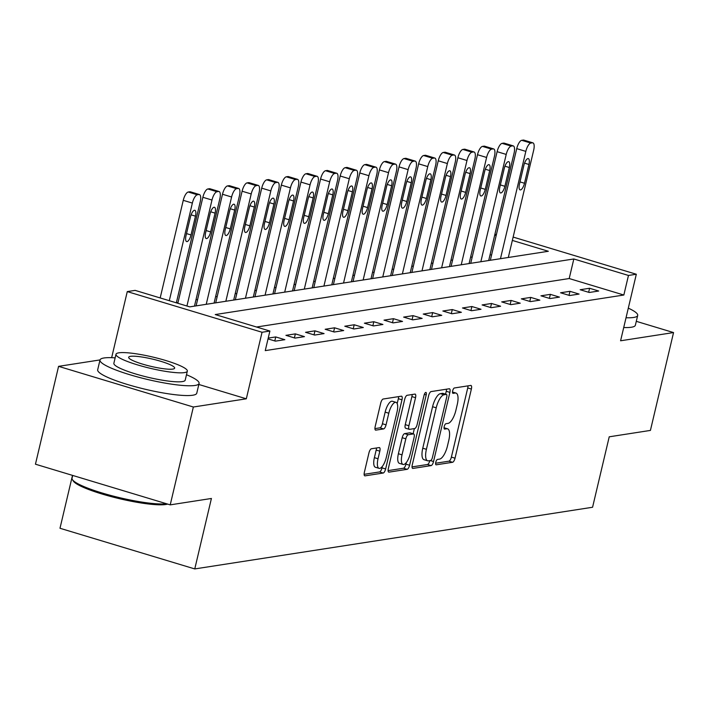 <?xml version="1.0" encoding="UTF-8"?>
<svg xmlns="http://www.w3.org/2000/svg" width="709" height="709" viewBox="0 0 709 709"><rect width="100%" height="100%" fill="white"/><g stroke="black" fill="none" stroke-linecap="round" stroke-linejoin="round"><path stroke-width="1.06" d="M435.769 462.295A2.801 1.001 106.8 0 0 436.044 464.803A2.801 1.001 106.8 0 0 436.212 464.812L452.581 462.277A3.997 1.427 106.8 0 0 455.027 458.2L471.379 389.046A3.997 1.427 106.8 0 0 470.989 385.457A3.997 1.427 106.8 0 0 470.741 385.439L454.38 387.974A2.801 1.001 106.8 0 0 452.661 390.836A2.801 1.001 106.8 0 0 452.936 393.344A2.801 1.001 106.8 0 0 453.104 393.353L455.222 393.025A12.789 4.564 106.8 0 1 456.011 393.078A12.789 4.564 106.8 0 1 457.252 404.555L455.887 410.325A12.789 4.564 106.8 0 1 448.053 423.379L445.934 423.707A2.801 1.001 106.8 0 0 444.215 426.561A2.801 1.001 106.8 0 0 444.49 429.078A2.801 1.001 106.8 0 0 444.658 429.087L446.776 428.759A12.789 4.564 106.8 0 1 447.565 428.803A12.789 4.564 106.8 0 1 448.806 440.289L447.441 446.05A12.789 4.564 106.8 0 1 439.607 459.104L437.488 459.441A2.801 1.001 106.8 0 0 435.769 462.295M371.419 448.77A3.997 1.427 106.8 0 0 368.964 452.847L364.382 472.247A3.997 1.427 106.8 0 0 364.763 475.836A3.997 1.427 106.8 0 0 365.011 475.854L383.188 473.036A3.997 1.427 106.8 0 0 385.634 468.959L401.985 399.805A3.997 1.427 106.8 0 0 401.595 396.216A3.997 1.427 106.8 0 0 401.356 396.198L383.179 399.016A3.997 1.427 106.8 0 0 380.724 403.093L375.185 426.534A3.997 1.427 106.8 0 0 375.575 430.124A3.997 1.427 106.8 0 0 375.823 430.133L383.596 428.927A3.997 1.427 106.8 0 0 386.05 424.851L388.798 413.223A10.697 3.811 106.8 0 1 396.003 402.349A10.697 3.811 106.8 0 1 397.031 411.947L386.272 457.473A10.697 3.811 106.8 0 1 379.067 468.357A10.697 3.811 106.8 0 1 378.03 458.75L379.829 451.163A3.997 1.427 106.8 0 0 379.439 447.574A3.997 1.427 106.8 0 0 379.191 447.565L371.419 448.77M170.222 504.861L35.45 464.2L58.581 366.349L193.353 407.01L170.222 504.861L211.415 498.471L194.762 568.928L592.573 507.254L609.226 436.806L650.419 430.416L673.55 332.565L620.588 340.781L636.319 274.241L628.466 275.455L623.84 295.024L265.263 350.618L269.89 331.041L262.046 332.264L127.274 291.594L135.118 290.38L189.755 306.864L548.332 251.278L512.341 240.422M193.353 407.01L246.315 398.804L262.046 332.264M412.284 464.82A3.997 1.427 106.8 0 0 412.673 468.41A3.997 1.427 106.8 0 0 412.913 468.427L431.09 465.609A3.997 1.427 106.8 0 0 433.545 461.532L449.887 392.378A3.997 1.427 106.8 0 0 449.506 388.789A3.997 1.427 106.8 0 0 449.258 388.771L431.081 391.59A3.997 1.427 106.8 0 0 428.635 395.666L412.284 464.82M407.143 469.323L388.966 472.141A3.997 1.427 106.8 0 1 388.718 472.123A3.997 1.427 106.8 0 1 388.337 468.534L404.679 399.38A3.997 1.427 106.8 0 1 407.126 395.303L414.907 394.098A3.997 1.427 106.8 0 1 415.155 394.115A3.997 1.427 106.8 0 1 415.536 397.696L408.907 425.746A3.997 1.427 106.8 0 0 409.297 429.335A3.997 1.427 106.8 0 0 409.545 429.353L414.703 428.546A3.997 1.427 106.8 0 0 417.149 424.469L424.053 395.267A2.801 1.001 106.8 0 1 425.941 392.423A2.801 1.001 106.8 0 1 426.206 394.94L409.589 465.246A3.997 1.427 106.8 0 1 407.143 469.323L403.501 468.224L388.089 470.616M673.55 332.565L636.292 321.328M623.84 295.024L569.203 278.54L256.534 327.017M589.587 288.271L580.175 289.733L589.276 292.48L598.697 291.018L589.587 288.271L588.638 292.285M569.974 291.319L560.562 292.773L569.664 295.52L579.076 294.067L569.974 291.319L569.026 295.334M550.361 294.359L540.94 295.813L550.051 298.56L559.463 297.106L550.361 294.359L549.404 298.374M530.74 297.399L521.328 298.861L530.429 301.609L539.85 300.146L530.74 297.399L529.791 301.414M511.127 300.439L501.706 301.901L510.817 304.648L520.229 303.186L511.127 300.439L510.179 304.453M491.514 303.479L482.093 304.941L491.204 307.688L500.616 306.226L491.514 303.479L490.557 307.493M471.893 306.518L462.481 307.981L471.582 310.728L481.003 309.266L471.893 306.518L470.944 310.533M452.28 309.558L442.859 311.021L451.97 313.768L461.382 312.306L452.28 309.558L451.332 313.573M432.658 312.598L423.246 314.06L432.357 316.808L441.769 315.345L432.658 312.598L431.71 316.613M413.046 315.647L403.634 317.1L412.735 319.848L422.156 318.394L413.046 315.647L412.097 319.662M393.433 318.687L384.012 320.14L393.123 322.887L402.535 321.434L393.433 318.687L392.485 322.701M373.811 321.726L364.399 323.189L373.501 325.936L382.922 324.474L373.811 321.726L372.863 325.741M354.199 324.766L344.787 326.229L353.888 328.976L363.309 327.514L354.199 324.766L353.25 328.781M334.586 327.806L325.165 329.268L334.276 332.016L343.688 330.554L334.586 327.806L333.638 331.821M314.964 330.846L305.552 332.308L314.654 335.056L324.075 333.593L314.964 330.846L314.016 334.861M295.352 333.886L285.94 335.348L295.041 338.096L304.453 336.633L295.352 333.886L294.403 337.901M268.037 338.911L275.429 341.135L284.841 339.682L275.739 336.935L268.224 338.096M472.221 256.977L470.572 257.234M452.599 260.017L450.959 260.274M432.986 263.057L431.347 263.314M413.374 266.097L411.725 266.354M393.752 269.136L392.112 269.393M374.139 272.176L372.5 272.433M354.527 275.225L352.878 275.473M334.905 278.265L333.265 278.513M315.292 281.305L313.653 281.562M295.68 284.344L294.031 284.601M276.058 287.384L274.418 287.641M256.445 290.424L254.806 290.681M236.833 293.464L235.184 293.721M217.211 296.504L215.571 296.761M197.598 299.553L195.95 299.801M177.977 302.592L176.399 302.832M491.559 255.116L490.079 254.664M72.495 475.376L59.99 528.267L194.762 568.928M100.013 359.924L58.581 366.349M111.65 357.682L127.274 291.594M494.82 234.617L496.46 234.36M628.466 275.455L573.829 258.971L215.252 314.557L269.89 331.041M513.139 237.072L636.319 274.241M496.185 235.539L494.705 235.096M569.203 278.54L573.829 258.971M275.739 336.935L274.791 340.94M246.315 398.804L198.83 384.473M435.618 463.243L448.939 461.178A3.997 1.427 106.8 0 0 451.385 457.101L467.736 387.947A3.997 1.427 106.8 0 0 467.975 385.873M445.562 394.151L446.245 391.279A3.997 1.427 106.8 0 0 446.493 389.197M412.035 466.903L427.447 464.51A3.997 1.427 106.8 0 0 429.849 460.62M430.673 460.495A2.801 1.001 106.8 0 0 432.384 457.633L446.732 396.934A2.801 1.001 106.8 0 0 446.466 394.426A2.801 1.001 106.8 0 0 446.289 394.417L444.056 394.762A12.789 4.564 106.8 0 0 436.221 407.817L426.41 449.311A12.789 4.564 106.8 0 0 427.651 460.797A12.789 4.564 106.8 0 0 428.44 460.841L430.673 460.495M442.974 393.415A2.801 1.001 106.8 0 0 442.824 393.327A2.801 1.001 106.8 0 0 442.646 393.318L446.289 394.417M427.651 460.797L424.009 459.698A12.789 4.564 106.8 0 1 422.768 448.212L432.579 406.718A12.789 4.564 106.8 0 1 440.413 393.663L442.646 393.318M405.902 428.254A3.997 1.427 106.8 0 1 405.654 428.236A3.997 1.427 106.8 0 1 405.264 424.647L411.894 396.597A3.997 1.427 106.8 0 0 412.142 394.523M414.348 428.599L413.125 433.775M406.337 462.516L405.947 464.147L409.589 465.246M402.03 454.85A10.697 3.811 106.8 0 0 403.058 464.448A10.697 3.811 106.8 0 0 410.272 453.574L414.065 437.533A3.997 1.427 106.8 0 0 413.675 433.943A3.997 1.427 106.8 0 0 413.427 433.926L408.269 434.723A3.997 1.427 106.8 0 0 405.823 438.809L402.03 454.85L398.387 453.751A10.697 3.811 106.8 0 0 399.415 463.349L403.058 464.448M410.245 432.969A3.997 1.427 106.8 0 0 410.032 432.844A3.997 1.427 106.8 0 0 409.784 432.827L413.427 433.926M398.387 453.751L402.18 437.71A3.997 1.427 106.8 0 1 404.626 433.624L409.784 432.827M403.501 468.224A3.997 1.427 106.8 0 0 405.947 464.147M379.067 468.357L375.424 467.258A10.697 3.811 106.8 0 1 374.387 457.651L376.187 450.064A3.997 1.427 106.8 0 0 376.426 447.991M396.003 402.349L392.361 401.25A10.697 3.811 106.8 0 0 385.155 412.124L388.798 413.223M374.946 428.608L379.953 427.828A3.997 1.427 106.8 0 0 382.408 423.752L385.155 412.124M397.182 403.598L398.343 398.706A3.997 1.427 106.8 0 0 398.591 396.623M364.134 474.33L379.545 471.937A3.997 1.427 106.8 0 0 381.991 467.86L382.337 466.416M500.465 258.696L525.83 151.38A8.145 2.907 106.8 0 1 530.819 143.067L532.388 142.819A8.145 2.907 106.8 0 1 532.893 142.855A8.145 2.907 106.8 0 1 533.682 150.166L508.309 257.482M490.336 260.265L516.728 148.633A8.145 2.907 -73.2 0 1 521.718 140.32L523.286 140.072A8.145 2.907 -73.2 0 1 523.791 140.098L532.893 142.855M523.916 165.25L519.475 184.039A6.514 2.322 106.8 0 0 520.105 189.888A6.514 2.322 106.8 0 0 524.492 183.259L528.941 164.47A6.514 2.322 106.8 0 0 528.311 158.621A6.514 2.322 106.8 0 0 523.916 165.25M480.844 261.736L506.217 154.42A8.145 2.907 106.8 0 1 511.207 146.107L512.775 145.859A8.145 2.907 106.8 0 1 513.281 145.894A8.145 2.907 106.8 0 1 514.06 153.206L488.696 260.522M470.723 263.314L497.115 151.673A8.145 2.907 -73.2 0 1 502.096 143.36L503.674 143.112A8.145 2.907 -73.2 0 1 504.17 143.147L513.281 145.894M504.303 168.29L499.854 187.079A6.514 2.322 106.8 0 0 500.483 192.928A6.514 2.322 106.8 0 0 504.879 186.299L509.319 167.51A6.514 2.322 106.8 0 0 508.69 161.661A6.514 2.322 106.8 0 0 504.303 168.29M461.231 264.785L486.604 157.46A8.145 2.907 106.8 0 1 491.594 149.147L493.163 148.899A8.145 2.907 106.8 0 1 493.659 148.934A8.145 2.907 106.8 0 1 494.448 156.246L469.074 263.562M451.101 266.354L477.494 154.713A8.145 2.907 -73.2 0 1 482.483 146.4L484.052 146.151A8.145 2.907 -73.2 0 1 484.557 146.187L493.659 148.934M484.681 171.33L480.241 190.118A6.514 2.322 106.8 0 0 480.87 195.968A6.514 2.322 106.8 0 0 485.266 189.338L489.706 170.55A6.514 2.322 106.8 0 0 489.077 164.701A6.514 2.322 106.8 0 0 484.681 171.33M441.618 267.825L466.983 160.5A8.145 2.907 106.8 0 1 471.972 152.187L473.541 151.948A8.145 2.907 106.8 0 1 474.046 151.974A8.145 2.907 106.8 0 1 474.835 159.286L449.462 266.602M431.489 269.393L457.881 157.752A8.145 2.907 -73.2 0 1 462.871 149.439L464.439 149.2A8.145 2.907 -73.2 0 1 464.944 149.227L474.046 151.974M465.069 174.37L460.628 193.158A6.514 2.322 106.8 0 0 461.258 199.007A6.514 2.322 106.8 0 0 465.645 192.378L470.085 173.59A6.514 2.322 106.8 0 0 469.464 167.741A6.514 2.322 106.8 0 0 465.069 174.37M421.997 270.865L447.37 163.54A8.145 2.907 106.8 0 1 452.36 155.227L453.928 154.987A8.145 2.907 106.8 0 1 454.434 155.014A8.145 2.907 106.8 0 1 455.213 162.326L429.849 269.65M411.876 272.433L438.259 160.792A8.145 2.907 -73.2 0 1 443.249 152.479L444.818 152.24A8.145 2.907 -73.2 0 1 445.323 152.267L454.434 155.014M445.456 177.41L441.007 196.198A6.514 2.322 106.8 0 0 441.636 202.047A6.514 2.322 106.8 0 0 446.032 195.418L450.472 176.638A6.514 2.322 106.8 0 0 449.843 170.789A6.514 2.322 106.8 0 0 445.456 177.41M626.029 317.747A50.906 8.012 13.3 0 0 633.678 317.455A50.906 8.012 13.3 0 0 637.692 315.425A50.906 8.012 13.3 0 0 628.307 308.14M623.716 327.531A50.906 8.012 13.3 0 0 631.365 327.239A50.906 8.012 13.3 0 0 635.379 325.209L637.692 315.425M167.634 504.081A49.683 7.817 -166.7 0 1 165.755 504.498A49.683 7.817 -166.7 0 1 114.468 497.461A49.683 7.817 -166.7 0 1 73.293 481.021L72.389 479.594A50.906 8.012 13.3 0 0 113.839 496.256A50.906 8.012 13.3 0 0 166.509 503.744M115.142 357.868A50.906 8.012 13.3 0 0 104.001 357.974A50.906 8.012 13.3 0 0 99.996 360.004A50.906 8.012 13.3 0 0 138.618 377.223A50.906 8.012 13.3 0 0 195.064 385.448A50.906 8.012 13.3 0 0 199.078 383.427A50.906 8.012 13.3 0 0 186.485 374.733M99.996 360.004L97.682 369.788A50.906 8.012 13.3 0 0 136.305 387.008A50.906 8.012 13.3 0 0 192.751 395.232A50.906 8.012 13.3 0 0 196.765 393.211L199.078 383.427M187.336 371.144L185.209 380.148A36.655 5.769 -166.7 0 1 182.319 381.602A36.655 5.769 -166.7 0 1 141.676 375.681A36.655 5.769 -166.7 0 1 113.865 363.283L115.992 354.278A36.655 5.769 13.3 0 0 143.803 366.677A36.655 5.769 13.3 0 0 184.446 372.606A36.655 5.769 13.3 0 0 187.336 371.144A36.655 5.769 13.3 0 0 159.525 358.745A36.655 5.769 13.3 0 0 118.882 352.816A36.655 5.769 13.3 0 0 115.992 354.278M130.536 356.335A23.619 3.722 13.3 0 0 128.675 357.274A23.619 3.722 13.3 0 0 146.603 365.268A23.619 3.722 13.3 0 0 172.792 369.088A23.619 3.722 13.3 0 0 174.653 368.148A23.619 3.722 13.3 0 0 156.724 360.154A23.619 3.722 13.3 0 0 130.536 356.335M72.708 475.438L72.052 478.203A50.906 8.012 13.3 0 0 72.389 479.594M402.384 273.904L427.757 166.58A8.145 2.907 106.8 0 1 432.747 158.267L434.316 158.027A8.145 2.907 106.8 0 1 434.812 158.054A8.145 2.907 106.8 0 1 435.601 165.365L410.227 272.69M392.254 275.473L418.647 163.832A8.145 2.907 -73.2 0 1 423.636 155.519L425.205 155.28A8.145 2.907 -73.2 0 1 425.71 155.306L434.812 158.054M425.834 180.458L421.394 199.238A6.514 2.322 106.8 0 0 422.023 205.087A6.514 2.322 106.8 0 0 426.419 198.467L430.859 179.678A6.514 2.322 106.8 0 0 430.23 173.829A6.514 2.322 106.8 0 0 425.834 180.458M382.771 276.944L408.136 169.628A8.145 2.907 106.8 0 1 413.125 161.306L414.694 161.067A8.145 2.907 106.8 0 1 415.199 161.094A8.145 2.907 106.8 0 1 415.988 168.405L390.615 275.73M372.642 278.513L399.034 166.881A8.145 2.907 -73.2 0 1 404.024 158.559L405.592 158.32A8.145 2.907 -73.2 0 1 406.089 158.346L415.199 161.094M406.222 183.498L401.781 202.287A6.514 2.322 106.8 0 0 402.411 208.136A6.514 2.322 106.8 0 0 406.798 201.507L411.238 182.718A6.514 2.322 106.8 0 0 410.608 176.869A6.514 2.322 106.8 0 0 406.222 183.498M363.15 279.984L388.523 172.668A8.145 2.907 106.8 0 1 393.513 164.346L395.081 164.107A8.145 2.907 106.8 0 1 395.587 164.133A8.145 2.907 106.8 0 1 396.366 171.445L371.002 278.77M353.029 281.553L379.412 169.921A8.145 2.907 -73.2 0 1 384.402 161.599L385.971 161.36A8.145 2.907 -73.2 0 1 386.476 161.386L395.587 164.133M386.6 186.538L382.16 205.326A6.514 2.322 106.8 0 0 382.789 211.176A6.514 2.322 106.8 0 0 387.185 204.547L391.625 185.758A6.514 2.322 106.8 0 0 390.996 179.909A6.514 2.322 106.8 0 0 386.6 186.538M343.537 283.024L368.91 175.708A8.145 2.907 106.8 0 1 373.891 167.395L375.469 167.147A8.145 2.907 106.8 0 1 375.965 167.182A8.145 2.907 106.8 0 1 376.754 174.494L351.38 281.81M333.407 284.593L359.8 172.961A8.145 2.907 -73.2 0 1 364.789 164.648L366.358 164.399A8.145 2.907 -73.2 0 1 366.863 164.435L375.965 167.182M366.987 189.578L362.547 208.366A6.514 2.322 106.8 0 0 363.176 214.215A6.514 2.322 106.8 0 0 367.572 207.586L372.012 188.798A6.514 2.322 106.8 0 0 371.383 182.949A6.514 2.322 106.8 0 0 366.987 189.578M323.924 286.064L349.289 178.748A8.145 2.907 106.8 0 1 354.278 170.435L355.847 170.187A8.145 2.907 106.8 0 1 356.352 170.222A8.145 2.907 106.8 0 1 357.141 177.534L331.768 284.85M313.795 287.641L340.187 176A8.145 2.907 -73.2 0 1 345.177 167.687L346.745 167.439A8.145 2.907 -73.2 0 1 347.242 167.475L356.352 170.222M347.375 192.618L342.934 211.406A6.514 2.322 106.8 0 0 343.564 217.255A6.514 2.322 106.8 0 0 347.951 210.626L352.391 191.838A6.514 2.322 106.8 0 0 351.761 185.988A6.514 2.322 106.8 0 0 347.375 192.618M304.303 289.112L329.676 181.788A8.145 2.907 106.8 0 1 334.666 173.475L336.234 173.226A8.145 2.907 106.8 0 1 336.74 173.262A8.145 2.907 106.8 0 1 337.519 180.573L312.155 287.889M294.182 290.681L320.565 179.04A8.145 2.907 -73.2 0 1 325.555 170.727L327.124 170.479A8.145 2.907 -73.2 0 1 327.629 170.514L336.74 173.262M327.753 195.657L323.313 214.446A6.514 2.322 106.8 0 0 323.942 220.295A6.514 2.322 106.8 0 0 328.338 213.666L332.778 194.878A6.514 2.322 106.8 0 0 332.149 189.028A6.514 2.322 106.8 0 0 327.753 195.657M284.69 292.152L310.063 184.827A8.145 2.907 106.8 0 1 315.044 176.514L316.622 176.275A8.145 2.907 106.8 0 1 317.118 176.302A8.145 2.907 106.8 0 1 317.907 183.613L292.533 290.929M274.56 293.721L300.953 182.08A8.145 2.907 -73.2 0 1 305.942 173.767L307.511 173.528A8.145 2.907 -73.2 0 1 308.016 173.554L317.118 176.302M308.14 198.697L303.7 217.486A6.514 2.322 106.8 0 0 304.329 223.335A6.514 2.322 106.8 0 0 308.725 216.706L313.165 197.926A6.514 2.322 106.8 0 0 312.536 192.077A6.514 2.322 106.8 0 0 308.14 198.697M265.077 295.192L290.442 187.867A8.145 2.907 106.8 0 1 295.431 179.554L297 179.315A8.145 2.907 106.8 0 1 297.505 179.342A8.145 2.907 106.8 0 1 298.285 186.653L272.921 293.978M254.948 296.761L281.34 185.12A8.145 2.907 -73.2 0 1 286.33 176.807L287.898 176.568A8.145 2.907 -73.2 0 1 288.395 176.594L297.505 179.342M288.528 201.737L284.087 220.526A6.514 2.322 106.8 0 0 284.708 226.375A6.514 2.322 106.8 0 0 289.104 219.755L293.544 200.966A6.514 2.322 106.8 0 0 292.914 195.117A6.514 2.322 106.8 0 0 288.528 201.737M245.456 298.232L270.829 190.907A8.145 2.907 106.8 0 1 275.819 182.594L277.387 182.355A8.145 2.907 106.8 0 1 277.884 182.381A8.145 2.907 106.8 0 1 278.672 189.693L253.308 297.018M235.335 299.801L261.718 188.16A8.145 2.907 -73.2 0 1 266.708 179.847L268.277 179.607A8.145 2.907 -73.2 0 1 268.782 179.634L277.884 182.381M268.906 204.786L264.466 223.565A6.514 2.322 106.8 0 0 265.095 229.415A6.514 2.322 106.8 0 0 269.491 222.794L273.931 204.006A6.514 2.322 106.8 0 0 273.302 198.157A6.514 2.322 106.8 0 0 268.906 204.786M225.843 301.272L251.208 193.956A8.145 2.907 106.8 0 1 256.197 185.634L257.766 185.395A8.145 2.907 106.8 0 1 258.271 185.421A8.145 2.907 106.8 0 1 259.06 192.733L233.686 300.058M215.713 302.84L242.106 191.208A8.145 2.907 -73.2 0 1 247.095 182.887L248.664 182.647A8.145 2.907 -73.2 0 1 249.169 182.674L258.271 185.421M249.293 207.826L244.853 226.614A6.514 2.322 106.8 0 0 245.482 232.463A6.514 2.322 106.8 0 0 249.869 225.834L254.318 207.046A6.514 2.322 106.8 0 0 253.689 201.196A6.514 2.322 106.8 0 0 249.293 207.826M206.23 304.312L231.595 196.996A8.145 2.907 106.8 0 1 236.584 188.683L238.153 188.434A8.145 2.907 106.8 0 1 238.658 188.461A8.145 2.907 106.8 0 1 239.438 195.773L214.074 303.097M196.101 305.88L222.493 194.248A8.145 2.907 -73.2 0 1 227.483 185.926L229.051 185.687A8.145 2.907 -73.2 0 1 229.548 185.714L238.658 188.461M229.681 210.865L225.232 229.654A6.514 2.322 106.8 0 0 225.861 235.503A6.514 2.322 106.8 0 0 230.257 228.874L234.697 210.086A6.514 2.322 106.8 0 0 234.067 204.236A6.514 2.322 106.8 0 0 229.681 210.865M186.928 306.013L211.982 200.035A8.145 2.907 106.8 0 1 216.972 191.722L218.54 191.474A8.145 2.907 106.8 0 1 219.037 191.51A8.145 2.907 106.8 0 1 219.825 198.821L194.461 306.137M177.817 303.266L202.871 197.288A8.145 2.907 -73.2 0 1 207.861 188.975L209.43 188.727A8.145 2.907 -73.2 0 1 209.935 188.762L219.037 191.51M210.059 213.905L205.619 232.694A6.514 2.322 106.8 0 0 206.248 238.543A6.514 2.322 106.8 0 0 210.644 231.914L215.084 213.125A6.514 2.322 106.8 0 0 214.455 207.276A6.514 2.322 106.8 0 0 210.059 213.905M169.291 300.687L192.361 203.075A8.145 2.907 106.8 0 1 197.35 194.762L198.919 194.514A8.145 2.907 106.8 0 1 199.424 194.55A8.145 2.907 106.8 0 1 200.213 201.861L176.346 302.823M160.181 297.94L183.259 200.328A8.145 2.907 -73.2 0 1 188.248 192.015L189.817 191.767A8.145 2.907 -73.2 0 1 190.322 191.802L199.424 194.55M190.446 216.945L186.006 235.734A6.514 2.322 106.8 0 0 186.635 241.583A6.514 2.322 106.8 0 0 191.022 234.954L195.471 216.165A6.514 2.322 106.8 0 0 194.842 210.316A6.514 2.322 106.8 0 0 190.446 216.945M444.047 427.935L446.776 428.759M452.493 392.201L455.222 393.025M467.736 387.947L471.379 389.046M451.385 457.101L455.027 458.2M448.939 461.178L452.581 462.277M446.245 391.279L449.887 392.378M430.301 460.549L433.545 461.532M427.447 464.51L431.09 465.609M412.461 468.286L412.913 468.427M440.413 393.663L444.056 394.762M432.579 406.718L436.221 407.817M422.768 448.212L426.41 449.311M388.505 471.999L388.966 472.141M411.894 396.597L415.536 397.696M405.264 424.647L408.907 425.746M424.328 394.364L426.206 394.94M404.626 433.624L408.269 434.723M402.18 437.71L405.823 438.809M376.187 450.064L379.829 451.163M374.387 457.651L378.03 458.75M382.408 423.752L386.05 424.851M379.953 427.828L383.596 428.927M375.362 430L375.823 430.133M398.343 398.706L401.985 399.805M381.991 467.86L385.634 468.959M379.545 471.937L383.188 473.036M364.55 475.712L365.011 475.854M525.83 151.38L516.728 148.633M532.388 142.819L523.286 140.072M530.819 143.067L521.718 140.32M524.545 163.15L528.941 164.47M519.981 181.894L524.492 183.259M506.217 154.42L497.115 151.673M512.775 145.859L503.674 143.112M511.207 146.107L502.096 143.36M504.932 166.19L509.319 167.51M500.368 184.934L504.879 186.299M486.604 157.46L477.494 154.713M493.163 148.899L484.052 146.151M491.594 149.147L482.483 146.4M485.319 169.229L489.706 170.55M480.746 187.982L485.266 189.338M466.983 160.5L457.881 157.752M473.541 151.948L464.439 149.2M471.972 152.187L462.871 149.439M465.698 172.269L470.085 173.59M461.134 191.022L465.645 192.378M447.37 163.54L438.259 160.792M453.928 154.987L444.818 152.24M452.36 155.227L443.249 152.479M446.085 175.309L450.472 176.638M441.512 194.062L446.032 195.418M427.757 166.58L418.647 163.832M434.316 158.027L425.205 155.28M432.747 158.267L423.636 155.519M426.472 178.349L430.859 179.678M421.899 197.102L426.419 198.467M408.136 169.628L399.034 166.881M414.694 161.067L405.592 158.32M413.125 161.306L404.024 158.559M406.851 181.398L411.238 182.718M402.287 200.142L406.798 201.507M388.523 172.668L379.412 169.921M395.081 164.107L385.971 161.36M393.513 164.346L384.402 161.599M387.238 184.437L391.625 185.758M382.665 203.182L387.185 204.547M368.91 175.708L359.8 172.961M375.469 167.147L366.358 164.399M373.891 167.395L364.789 164.648M367.625 187.477L372.012 188.798M363.052 206.222L367.572 207.586M349.289 178.748L340.187 176M355.847 170.187L346.745 167.439M354.278 170.435L345.177 167.687M348.004 190.517L352.391 191.838M343.44 209.261L347.951 210.626M329.676 181.788L320.565 179.04M336.234 173.226L327.124 170.479M334.666 173.475L325.555 170.727M328.391 193.557L332.778 194.878M323.818 212.31L328.338 213.666M310.063 184.827L300.953 182.08M316.622 176.275L307.511 173.528M315.044 176.514L305.942 173.767M308.778 196.597L313.165 197.926M304.205 215.35L308.725 216.706M290.442 187.867L281.34 185.12M297 179.315L287.898 176.568M295.431 179.554L286.33 176.807M289.157 199.637L293.544 200.966M284.593 218.39L289.104 219.755M270.829 190.907L261.718 188.16M277.387 182.355L268.277 179.607M275.819 182.594L266.708 179.847M269.544 202.677L273.931 204.006M264.971 221.43L269.491 222.794M251.208 193.956L242.106 191.208M257.766 185.395L248.664 182.647M256.197 185.634L247.095 182.887M249.931 205.725L254.318 207.046M245.358 224.469L249.869 225.834M231.595 196.996L222.493 194.248M238.153 188.434L229.051 185.687M236.584 188.683L227.483 185.926M230.31 208.765L234.697 210.086M225.746 227.509L230.257 228.874M211.982 200.035L202.871 197.288M218.54 191.474L209.43 188.727M216.972 191.722L207.861 188.975M210.697 211.805L215.084 213.125M206.124 230.549L210.644 231.914M192.361 203.075L183.259 200.328M198.919 194.514L189.817 191.767M197.35 194.762L188.248 192.015M191.076 214.845L195.471 216.165M186.511 233.589L191.022 234.954M444.047 427.74L447.565 428.803M452.493 392.015L456.011 393.078M442.824 393.327L446.466 394.426M405.654 428.236L409.297 429.335M410.032 432.844L413.675 433.943"/></g></svg>
